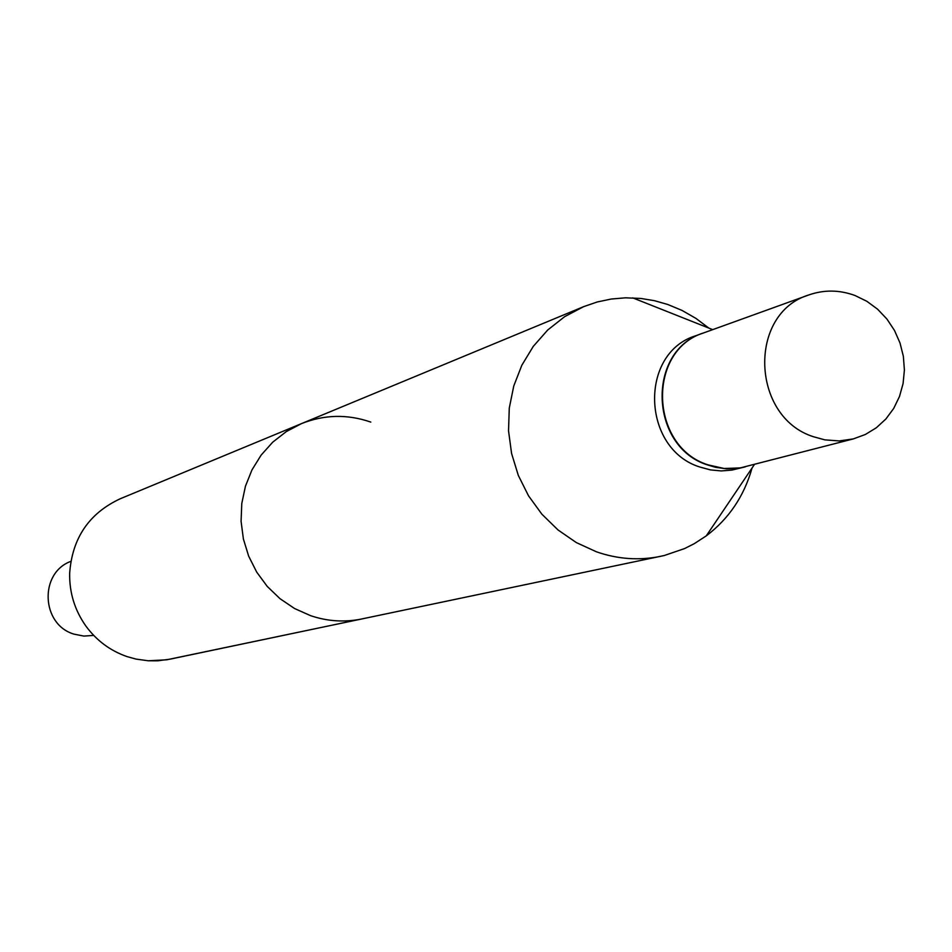 <?xml version="1.0" encoding="UTF-8"?>
<svg xmlns="http://www.w3.org/2000/svg" width="952" height="952" viewBox="0 0 952 952"><rect width="100%" height="100%" fill="white"/><g stroke="black" fill="none" stroke-linecap="round" stroke-linejoin="round"><path stroke-width="1.43" d="M813.615 436.778C750.926 417.238 747.641 313.363 808.855 294.93C824.075 289.646 839.438 289.825 854.932 295.477L866.82 301.272L877.601 309.21L886.919 319.039L894.475 330.427L900.021 343.006L903.365 356.345L904.4 370.007L903.091 383.537L899.485 396.496L893.69 408.444L885.895 418.987L876.352 427.757L865.392 434.469L853.361 438.896L839.236 440.931L824.872 439.86L813.615 436.778M853.361 438.896L740.251 467.92L724.139 468.491L708.217 464.909C649.478 446.821 646.598 350.098 704.063 332.76L808.855 294.93M752.056 468.003C744.131 496.135 728.875 518.757 706.277 535.869L694.222 543.699L684.619 548.554L664.282 555.516L169.754 659.224L157.556 660.819L148.31 660.783L136.053 659.093L127.08 656.618C110.337 650.787 96.628 640.625 85.954 626.142C74.768 610.327 69.341 592.751 69.651 573.39C72.15 538.225 88.988 513.354 120.166 498.788L301.475 423.628L286.302 431.589L272.724 442.168L261.157 455.08L251.971 469.907L245.438 486.234L241.772 503.548L241.082 521.339L243.403 539.046L248.662 556.146L256.695 572.092L267.25 586.432L280.019 598.701L294.584 608.53L310.53 615.646C327.488 621.382 344.588 622.477 361.855 618.955L166.731 659.796L148.31 660.783L136.053 659.093L127.08 656.618C110.337 650.787 96.628 640.625 85.954 626.142C74.768 610.327 69.341 592.751 69.651 573.39C72.15 538.225 88.988 513.354 120.166 498.788L583.612 306.663L597.178 301.998L611.208 299.035L625.512 297.821L640.91 298.452L654.488 300.701L667.78 304.485L682.072 310.447L695.936 318.396L708.8 328.071M370.816 422.093C347.397 414.025 324.287 414.536 301.475 423.628M93.712 635.412L83.835 636.079L74.078 634.151C41.21 624.738 38.949 573.009 70.829 561.359C38.949 573.009 41.21 624.738 74.078 634.151L83.835 636.079L93.712 635.412M745.285 466.861L731.909 470.086L721.247 470.931L710.537 469.919L700.041 467.087C641.6 449.118 638.768 352.942 695.924 335.687L703.849 332.831M660.783 556.313C639.197 560.716 617.753 559.205 596.44 551.803L576.388 542.616L558.015 529.955L541.89 514.199L528.515 495.813L518.304 475.369L511.581 453.485L508.535 430.828L509.272 408.11L513.759 386.024L521.839 365.235L533.275 346.385L547.686 330.035L564.643 316.659L583.612 306.663M745.071 466.92L737.169 468.42L726.424 468.8L715.678 467.325L707.8 465.016C649.074 446.94 646.206 350.241 703.647 332.902M712.727 329.63L632.711 297.869M754.412 464.505L706.277 535.869"/></g></svg>
